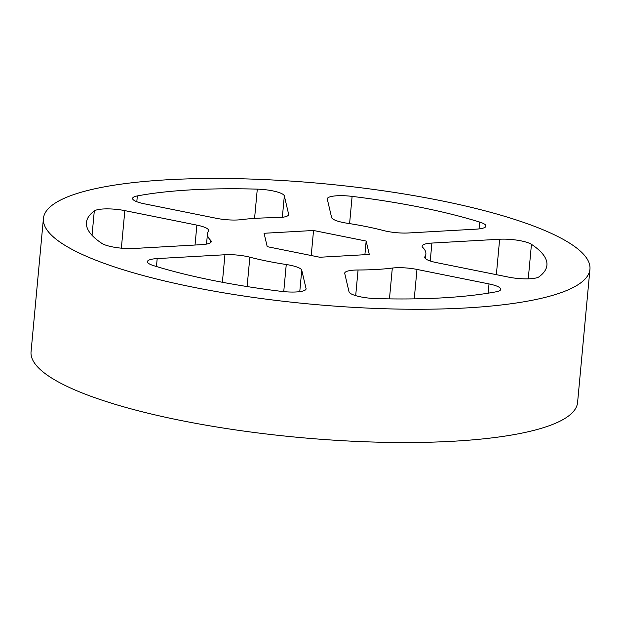 <?xml version="1.0" encoding="UTF-8"?>
<svg xmlns="http://www.w3.org/2000/svg" width="621" height="621" viewBox="0 0 621 621"><rect width="100%" height="100%" fill="white"/><g stroke="black" fill="none" stroke-linecap="round" stroke-linejoin="round"><path stroke-width="0.93" d="M589.95 269.219L577.584 402.486A274.443 60.547 -174.7 0 1 547.955 426.177A274.443 60.547 -174.7 0 1 237.905 430.244A274.443 60.547 -174.7 0 1 31.05 351.781L43.416 218.514A274.443 60.547 -174.7 0 1 73.045 194.823A274.443 60.547 -174.7 0 1 383.095 190.756A274.443 60.547 -174.7 0 1 589.95 269.219A274.443 60.547 -174.7 0 1 560.321 292.91A274.443 60.547 -174.7 0 1 250.271 296.978A274.443 60.547 -174.7 0 1 43.416 218.514M483.619 227.961A21.611 4.766 -174.7 0 1 476.175 229.149L408.424 232.976A21.611 4.766 -174.7 0 1 383.522 230.546A109.669 24.196 -174.7 0 0 347.108 223.218A21.611 4.766 -174.7 0 1 331.606 217.505L327.314 199.178A21.611 4.766 -174.7 0 1 327.283 198.829A21.611 4.766 -174.7 0 1 352.115 196.383A231.222 51.007 -174.7 0 1 479.668 222.062A21.611 4.766 -174.7 0 1 485.956 226.098A21.611 4.766 -174.7 0 1 483.619 227.961M283.743 291.622L286.258 264.515A21.611 4.766 -174.7 0 1 301.752 270.22L306.052 288.555A21.611 4.766 -174.7 0 1 306.075 288.905A21.611 4.766 -174.7 0 1 303.747 290.775A21.611 4.766 -174.7 0 1 281.251 291.35A231.222 51.007 -174.7 0 1 153.697 265.672A21.611 4.766 -174.7 0 1 147.41 261.635A21.611 4.766 -174.7 0 1 157.191 258.584L224.934 254.757A21.611 4.766 -174.7 0 1 249.844 257.179L247.119 286.553M389.46 298.88L392.317 268.062A21.611 4.766 -174.7 0 1 416.97 269.429L489.014 283.929A21.611 4.766 -174.7 0 1 500.774 289.332A21.611 4.766 -174.7 0 1 498.446 291.195A21.611 4.766 -174.7 0 1 496.024 291.816A231.222 51.007 -174.7 0 1 376.078 298.592A21.611 4.766 -174.7 0 1 349.033 291.839L344.74 273.504A21.611 4.766 -174.7 0 1 344.709 273.155A21.611 4.766 -174.7 0 1 358.069 269.995L355.693 295.635M424.911 256.683A109.669 24.196 -174.7 0 0 425.882 253.997A109.669 24.196 -174.7 0 0 422.738 247.414A21.611 4.766 -174.7 0 1 422.117 246.118A21.611 4.766 -174.7 0 1 431.898 243.067L499.641 239.24A21.611 4.766 -174.7 0 1 531.452 244.332A231.222 51.007 -174.7 0 1 546.915 265.221A231.222 51.007 -174.7 0 1 539.059 276.787A21.611 4.766 -174.7 0 1 537.46 277.571A21.611 4.766 -174.7 0 1 508.521 277.113L436.485 262.613A21.611 4.766 -174.7 0 1 424.717 257.21A21.611 4.766 -174.7 0 1 424.911 256.683L424.811 257.769M254.571 218.406L257.288 189.141A231.222 51.007 -174.7 0 0 137.342 195.918A21.611 4.766 -174.7 0 0 132.584 198.402A21.611 4.766 -174.7 0 0 144.351 203.804L216.387 218.305A21.611 4.766 -174.7 0 0 241.049 219.671A109.669 24.196 -174.7 0 1 275.289 217.73A21.611 4.766 5.3 0 0 286.32 216.45A21.611 4.766 5.3 0 0 288.649 214.579A21.611 4.766 5.3 0 0 288.625 214.229L288.563 214.928M92.04 235.32L94.299 210.946A231.222 51.007 -174.7 0 0 86.451 222.504A231.222 51.007 -174.7 0 0 101.906 243.401A21.611 4.766 -174.7 0 0 133.717 248.493L201.46 244.666A21.611 4.766 5.3 0 0 208.912 243.479A21.611 4.766 5.3 0 0 211.241 241.616A21.611 4.766 5.3 0 0 210.62 240.319A109.669 24.196 -174.7 0 1 207.484 233.737A109.669 24.196 -174.7 0 1 208.454 231.051A21.611 4.766 -174.7 0 0 208.64 230.523A21.611 4.766 -174.7 0 0 196.88 225.12L195.033 245.023M257.288 189.141A21.611 4.766 -174.7 0 1 284.333 195.894L288.625 214.229M286.258 264.515A109.669 24.196 -174.7 0 1 249.844 257.179M94.299 210.946A21.611 4.766 -174.7 0 1 124.837 210.62L196.88 225.12M392.317 268.062A109.669 24.196 -174.7 0 1 358.069 269.995M313.543 230.484L366.157 241.072L369.293 254.455L319.823 257.249L267.209 246.661L264.072 233.279L313.543 230.484L311.222 255.518M366.157 241.072L364.892 254.703M284.333 195.894L282.345 217.311M137.342 195.918L136.806 201.716M479.032 228.901L479.668 222.062M352.115 196.383L349.592 223.607M157.191 258.584L156.453 266.518M224.934 254.757L222.38 282.276M301.752 270.22L299.764 291.637M306.052 288.555L305.99 289.254M124.837 210.62L121.359 248.175M210.395 242.772L210.62 240.319M416.97 269.429L414.246 298.864M489.014 283.929L488.153 293.182M431.898 243.067L430.237 260.999M499.641 239.24L496.358 274.668M531.452 244.332L528.254 278.829M207.484 233.737L206.521 244.092M425.882 253.997L425.455 258.615"/></g></svg>
